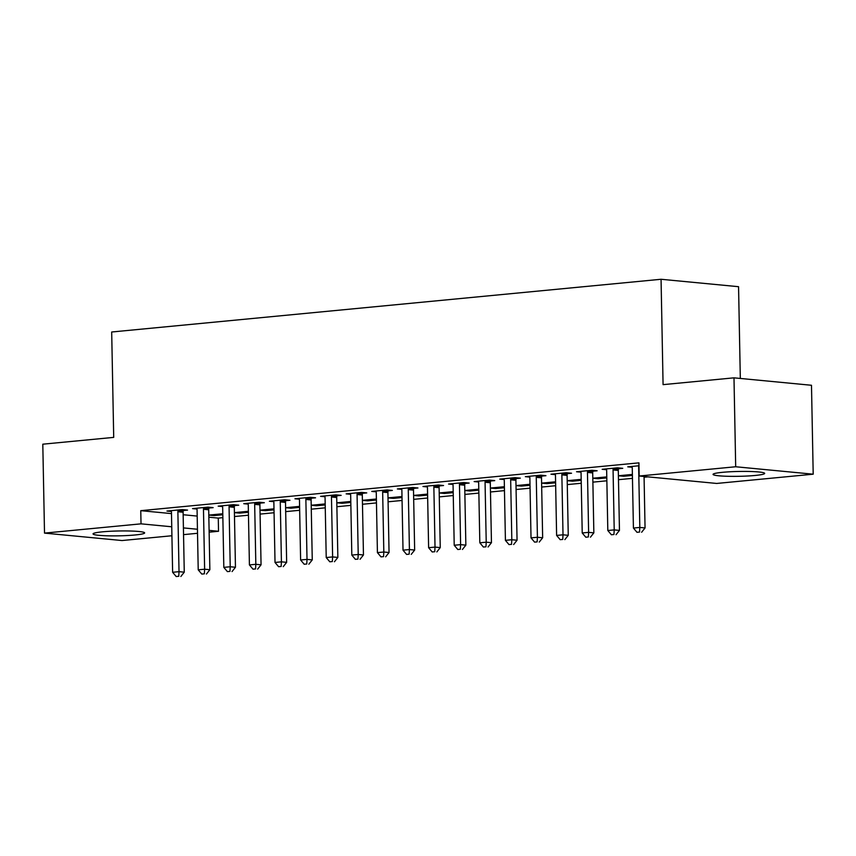 <?xml version="1.0" encoding="UTF-8"?>
<svg xmlns="http://www.w3.org/2000/svg" width="856" height="856" viewBox="0 0 856 856"><rect width="100%" height="100%" fill="white"/><g stroke="black" fill="none" stroke-linecap="round" stroke-linejoin="round"><path stroke-width="1.28" d="M102.506 531.833A25.808 2.429 -1.1 0 1 129.866 530.998A25.808 2.429 -1.1 0 1 144.643 532.913A25.808 2.429 -1.1 0 1 135.184 534.968A25.808 2.429 -1.1 0 1 107.813 535.813A25.808 2.429 -1.1 0 1 93.047 533.898A25.808 2.429 -1.1 0 1 102.506 531.833M722.528 472.319A25.808 2.429 -1.1 0 1 749.888 471.485A25.808 2.429 -1.1 0 1 764.665 473.389A25.808 2.429 -1.1 0 1 755.206 475.455A25.808 2.429 -1.1 0 1 727.835 476.289A25.808 2.429 -1.1 0 1 713.059 474.385A25.808 2.429 -1.1 0 1 722.528 472.319M208.853 517.195L218.269 518.105L222.87 517.655M234.48 516.543L248.465 515.205M260.085 514.092L274.07 512.744M285.679 511.631L299.664 510.283M311.284 509.17L325.269 507.833M336.879 506.72L350.864 505.372M362.484 504.259L376.469 502.911M388.078 501.798L402.063 500.46M413.683 499.348L427.668 497.999M439.278 496.887L453.263 495.538M464.883 494.426L478.857 493.088M490.477 491.975L504.462 490.627M516.082 489.514L530.057 488.166M541.677 487.053L555.662 485.716M567.282 484.603L581.256 483.255M592.876 482.142L606.861 480.794M618.481 479.681L632.456 478.344M644.076 477.231L647.917 476.856M218.269 518.105L218.526 531.276L209.142 532.175M197.522 533.288L183.537 534.636M171.917 535.749L122.012 540.543L44.512 533.106L141.015 523.84L171.746 526.782M740.322 378.448L738.557 286.696L661.057 279.27L111.687 332L113.709 437.384L42.8 444.189L44.512 533.106M661.057 279.27L663.079 384.644L733.988 377.838L811.488 385.275L813.2 474.192L716.686 483.447L639.186 476.022L735.689 466.755L813.2 474.192M248.411 512.295L239.691 513.129L234.458 512.626L248.39 511.289M209.014 508.036L213.155 507.64L207.922 507.137L192.557 508.614L196.966 509.031M299.611 507.383L290.89 508.218L285.658 507.715L299.589 506.378M260.213 503.125L264.354 502.718L259.122 502.226L243.757 503.692L248.165 504.12M350.81 502.461L342.09 503.296L336.857 502.804L350.789 501.456M311.413 498.203L315.554 497.807L310.321 497.304L294.956 498.781L299.365 499.198M402.01 497.55L393.289 498.385L388.046 497.882L401.988 496.544M362.612 493.291L366.753 492.896L361.51 492.393L346.156 493.869L350.564 494.286M453.209 492.639L444.489 493.473L439.246 492.97L453.188 491.633M413.812 488.38L417.953 487.974L412.71 487.481L397.355 488.947L401.764 489.375M504.409 487.717L495.688 488.551L490.445 488.059L504.387 486.711M465.011 483.458L469.152 483.062L463.909 482.559L448.555 484.036L452.963 484.453M555.608 482.805L546.888 483.64L541.645 483.137L555.587 481.8M516.2 478.547L520.352 478.151L515.109 477.648L499.754 479.125L504.163 479.542M606.808 477.894L598.087 478.729L592.844 478.226L606.786 476.888M567.4 473.635L571.551 473.229L566.308 472.737L550.954 474.203L555.362 474.631M618.599 468.714L622.751 468.318L617.508 467.815L602.153 469.291L606.551 469.719M639.186 476.022L638.929 462.85L140.769 510.668L171.5 513.611M183.152 514.734L197.19 516.082M638.983 465.76L627.748 466.83L632.156 467.258M593.005 471.175L597.146 470.779L591.913 470.276L576.548 471.752L580.957 472.17M632.402 475.433L623.682 476.268L618.449 475.765L632.381 474.427M541.805 476.086L545.946 475.69L540.714 475.187L525.349 476.664L529.757 477.092M581.203 480.344L572.482 481.179L567.25 480.687L581.181 479.349M490.606 481.008L494.747 480.601L489.514 480.109L474.149 481.575L478.558 482.003M530.003 485.266L521.283 486.101L516.05 485.598L529.982 484.261M439.406 485.919L443.547 485.523L438.315 485.02L422.95 486.497L427.358 486.914M478.804 490.178L470.083 491.012L464.851 490.509L478.782 489.172M388.207 490.83L392.348 490.435L387.115 489.932L371.75 491.408L376.159 491.825M427.604 495.089L418.884 495.924L413.651 495.431L427.583 494.083M337.007 495.752L341.148 495.346L335.916 494.854L320.561 496.32L324.959 496.748M376.405 500.011L367.684 500.846L362.452 500.343L376.394 499.005M285.808 500.664L289.949 500.268L284.716 499.765L269.362 501.242L273.76 501.659M325.205 504.922L316.485 505.757L311.252 505.254L325.194 503.917M234.608 505.575L238.76 505.179L233.517 504.676L218.162 506.153L222.56 506.57M274.006 509.834L265.296 510.668L260.053 510.165L273.995 508.828M183.409 510.497L187.56 510.09L182.317 509.588L166.963 511.064L171.361 511.492M222.817 514.756L214.096 515.59L208.853 515.087L222.795 513.75M183.409 527.906L197.447 529.254M209.099 530.367L218.526 531.276M733.988 377.838L735.689 466.755M140.769 510.668L141.015 523.84M623.66 475.262L623.682 476.268M598.066 477.723L598.087 478.729M572.461 480.184L572.482 481.179M546.866 482.634L546.888 483.64M521.261 485.095L521.283 486.101M495.667 487.556L495.688 488.551M470.072 490.007L470.083 491.012M444.467 492.468L444.489 493.473M418.873 494.929L418.884 495.924M393.268 497.379L393.289 498.385M367.673 499.84L367.684 500.846M342.068 502.301L342.09 503.296M316.474 504.751L316.485 505.757M290.869 507.212L290.89 508.218M265.274 509.673L265.296 510.668M239.669 512.123L239.691 513.129M214.075 514.584L214.096 515.59M638.961 465.76L638.822 466.253A3.306 2.557 -84.5 0 0 638.662 467.504L639.817 527.435L633.419 528.056L632.263 468.114A3.306 2.557 -84.5 0 0 632.049 466.905L631.889 466.434M644.065 476.482L645.05 527.938L639.817 527.435L639.55 532.058L636.982 532.304L639.55 532.058M641.636 532.25L645.05 527.938M633.419 528.056L636.982 532.304M613.367 468.211L613.228 468.714A3.306 2.557 -84.5 0 0 613.067 469.955L614.212 529.896L607.813 530.506L606.658 470.575A3.306 2.557 -84.5 0 0 606.455 469.366L606.294 468.895M618.824 467.943L618.46 469.216A3.306 2.557 -84.5 0 0 618.3 470.458L619.455 530.399L614.212 529.896L613.945 534.508L611.387 534.754L613.945 534.508M616.042 534.711L619.455 530.399M607.813 530.506L611.387 534.754M587.762 470.672L587.623 471.175A3.306 2.557 -84.5 0 0 587.462 472.416L588.618 532.357L582.219 532.967L581.063 473.036A3.306 2.557 -84.5 0 0 580.86 471.817L580.7 471.356M593.229 470.404L592.866 471.677A3.306 2.557 -84.5 0 0 592.705 472.919L593.85 532.849L588.618 532.357L588.35 536.969L585.793 537.215L588.35 536.969M590.447 537.172L593.85 532.849M582.219 532.967L585.793 537.215M562.167 473.133L562.028 473.625A3.306 2.557 -84.5 0 0 561.868 474.877L563.013 534.807L556.614 535.428L555.469 475.487A3.306 2.557 -84.5 0 0 555.255 474.278L555.095 473.807M567.624 472.854L567.26 474.128A3.306 2.557 -84.5 0 0 567.1 475.38L568.256 535.31L563.013 534.807L562.745 539.43L560.188 539.676L562.745 539.43M564.842 539.622L568.256 535.31M556.614 535.428L560.188 539.676M536.573 475.583L536.423 476.086A3.306 2.557 -84.5 0 0 536.263 477.327L537.418 537.268L531.02 537.878L529.864 477.948A3.306 2.557 -84.5 0 0 529.661 476.739L529.5 476.268M542.03 475.315L541.666 476.589A3.306 2.557 -84.5 0 0 541.506 477.83L542.65 537.771L537.418 537.268L537.151 541.88L534.593 542.126L537.151 541.88M539.248 542.083L542.65 537.771M531.02 537.878L534.593 542.126M510.968 478.044L510.829 478.547A3.306 2.557 -84.5 0 0 510.668 479.788L511.813 539.729L505.415 540.339L504.27 480.409A3.306 2.557 -84.5 0 0 504.056 479.189L503.895 478.729M516.425 477.776L516.061 479.039A3.306 2.557 -84.5 0 0 515.9 480.291L517.056 540.222L511.813 539.729L511.546 544.341L508.988 544.587L511.546 544.341M513.643 544.544L517.056 540.222M505.415 540.339L508.988 544.587M485.373 480.505L485.224 480.997A3.306 2.557 -84.5 0 0 485.063 482.249L486.219 542.18L479.82 542.8L478.665 482.859A3.306 2.557 -84.5 0 0 478.461 481.65L478.301 481.179M490.83 480.227L490.467 481.5A3.306 2.557 -84.5 0 0 490.306 482.752L491.451 542.683L486.219 542.18L485.951 546.802L483.394 547.048L485.951 546.802M488.048 546.995L491.451 542.683M479.82 542.8L483.394 547.048M459.768 482.955L459.629 483.458A3.306 2.557 -84.5 0 0 459.469 484.699L460.614 544.641L454.215 545.251L453.07 485.32A3.306 2.557 -84.5 0 0 452.856 484.111L452.696 483.64M465.225 482.688L464.862 483.961A3.306 2.557 -84.5 0 0 464.701 485.202L465.857 545.144L460.614 544.641L460.346 549.252L457.789 549.499L460.346 549.252M462.443 549.456L465.857 545.144M454.215 545.251L457.789 549.499M434.174 485.416L434.024 485.919A3.306 2.557 -84.5 0 0 433.864 487.16L435.019 547.091L428.621 547.712L427.465 487.781A3.306 2.557 -84.5 0 0 427.262 486.561L427.101 486.09M439.631 485.149L439.267 486.411A3.306 2.557 -84.5 0 0 439.107 487.663L440.252 547.594L435.019 547.091L434.752 551.713L432.194 551.96L434.752 551.713M436.849 551.917L440.252 547.594M428.621 547.712L432.194 551.96M408.569 487.877L408.43 488.369A3.306 2.557 -84.5 0 0 408.269 489.621L409.414 549.552L403.015 550.173L401.871 490.231A3.306 2.557 -84.5 0 0 401.657 489.022L401.496 488.551M414.026 487.599L413.662 488.872A3.306 2.557 -84.5 0 0 413.502 490.124L414.657 550.055L409.414 549.552L409.147 554.174L406.589 554.421L409.147 554.174M411.244 554.367L414.657 550.055M403.015 550.173L406.589 554.421M382.974 490.328L382.825 490.83A3.306 2.557 -84.5 0 0 382.664 492.072L383.82 552.013L377.421 552.623L376.265 492.692A3.306 2.557 -84.5 0 0 376.062 491.483L375.902 491.012M388.431 490.06L388.068 491.333A3.306 2.557 -84.5 0 0 387.907 492.575L389.052 552.516L383.82 552.013L383.552 556.625L380.995 556.871L383.552 556.625M385.649 556.828L389.052 552.516M377.421 552.623L380.995 556.871M357.369 492.789L357.23 493.291A3.306 2.557 -84.5 0 0 357.07 494.533L358.215 554.463L351.816 555.084L350.671 495.153A3.306 2.557 -84.5 0 0 350.457 493.933L350.297 493.463M362.826 492.521L362.463 493.784A3.306 2.557 -84.5 0 0 362.302 495.036L363.458 554.966L358.215 554.463L357.947 559.086L355.39 559.332L357.947 559.086M360.044 559.289L363.458 554.966M351.816 555.084L355.39 559.332M331.775 495.25L331.625 495.742A3.306 2.557 -84.5 0 0 331.465 496.994L332.62 556.924L326.222 557.545L325.066 497.604A3.306 2.557 -84.5 0 0 324.863 496.394L324.702 495.924M337.232 494.971L336.868 496.245A3.306 2.557 -84.5 0 0 336.708 497.497L337.853 557.427L332.62 556.924L332.353 561.547L329.795 561.793L332.353 561.547M334.45 561.739L337.853 557.427M326.222 557.545L329.795 561.793M306.17 497.7L306.031 498.203A3.306 2.557 -84.5 0 0 305.87 499.444L307.015 559.385L300.617 559.995L299.472 500.065A3.306 2.557 -84.5 0 0 299.258 498.855L299.097 498.385M311.627 497.432L311.263 498.706A3.306 2.557 -84.5 0 0 311.103 499.947L312.258 559.888L307.015 559.385L306.758 563.997L304.19 564.243L306.758 563.997M308.845 564.2L312.258 559.888M300.617 559.995L304.19 564.243M280.575 500.161L280.436 500.664A3.306 2.557 -84.5 0 0 280.265 501.905L281.421 561.836L275.022 562.456L273.867 502.515A3.306 2.557 -84.5 0 0 273.663 501.306L273.503 500.835M286.032 499.893L285.669 501.156A3.306 2.557 -84.5 0 0 285.508 502.408L286.653 562.338L281.421 561.836L281.153 566.458L278.596 566.704L281.153 566.458M283.25 566.661L286.653 562.338M275.022 562.456L278.596 566.704M254.97 502.622L254.831 503.114A3.306 2.557 -84.5 0 0 254.671 504.366L255.826 564.297L249.417 564.917L248.272 504.976A3.306 2.557 -84.5 0 0 248.058 503.767L247.898 503.296M260.427 502.344L260.064 503.617A3.306 2.557 -84.5 0 0 259.903 504.869L261.059 564.8L255.826 564.297L255.559 568.919L252.991 569.165L255.559 568.919M257.645 569.112L261.059 564.8M249.417 564.917L252.991 569.165M229.376 505.072L229.237 505.575A3.306 2.557 -84.5 0 0 229.066 506.816L230.221 566.758L223.823 567.368L222.667 507.437A3.306 2.557 -84.5 0 0 222.464 506.228L222.303 505.757M234.833 504.805L234.469 506.078A3.306 2.557 -84.5 0 0 234.309 507.319L235.454 567.26L230.221 566.758L229.954 571.369L227.396 571.615L229.954 571.369M232.051 571.573L235.454 567.26M223.823 567.368L227.396 571.615M203.771 507.533L203.632 508.036A3.306 2.557 -84.5 0 0 203.471 509.277L204.627 569.208L198.218 569.828L197.073 509.887A3.306 2.557 -84.5 0 0 196.859 508.678L196.698 508.207M209.228 507.266L208.875 508.528A3.306 2.557 -84.5 0 0 208.704 509.78L209.859 569.711L204.627 569.208L204.359 573.83L201.791 574.076L204.359 573.83M206.446 574.034L209.859 569.711M198.218 569.828L201.791 574.076M178.176 509.994L178.037 510.486A3.306 2.557 -84.5 0 0 177.877 511.738L179.022 571.669L172.623 572.29L171.468 512.348A3.306 2.557 -84.5 0 0 171.264 511.139L171.104 510.668M183.633 509.716L183.27 510.989A3.306 2.557 -84.5 0 0 183.109 512.241L184.265 572.172L179.022 571.669L178.754 576.291L176.197 576.527L178.754 576.291M180.851 576.484L184.265 572.172M172.623 572.29L176.197 576.527M613.228 468.714L618.46 469.216M613.067 469.955L618.3 470.458M587.623 471.175L592.866 471.677M587.462 472.416L592.705 472.919M562.028 473.625L567.26 474.128M561.868 474.877L567.1 475.38M536.423 476.086L541.666 476.589M536.263 477.327L541.506 477.83M510.829 478.547L516.061 479.039M510.668 479.788L515.9 480.291M485.224 480.997L490.467 481.5M485.063 482.249L490.306 482.752M459.629 483.458L464.862 483.961M459.469 484.699L464.701 485.202M434.024 485.919L439.267 486.411M433.864 487.16L439.107 487.663M408.43 488.369L413.662 488.872M408.269 489.621L413.502 490.124M382.825 490.83L388.068 491.333M382.664 492.072L387.907 492.575M357.23 493.291L362.463 493.784M357.07 494.533L362.302 495.036M331.625 495.742L336.868 496.245M331.465 496.994L336.708 497.497M306.031 498.203L311.263 498.706M305.87 499.444L311.103 499.947M280.436 500.664L285.669 501.156M280.265 501.905L285.508 502.408M254.831 503.114L260.064 503.617M254.671 504.366L259.903 504.869M229.237 505.575L234.469 506.078M229.066 506.816L234.309 507.319M203.632 508.036L208.875 508.528M203.471 509.277L208.704 509.78M178.037 510.486L183.27 510.989M177.877 511.738L183.109 512.241"/></g></svg>

